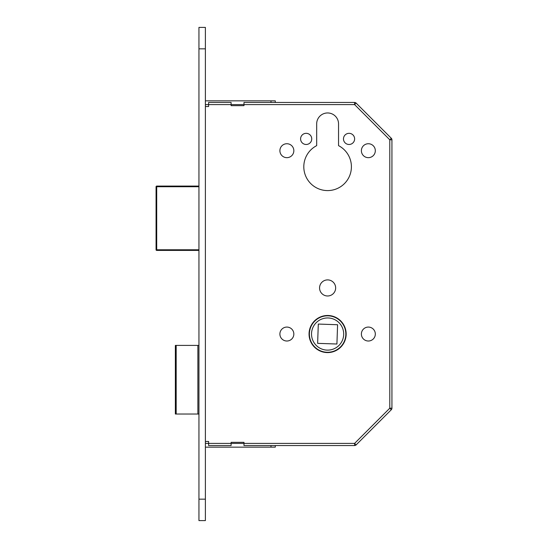 <?xml version="1.0" encoding="UTF-8"?>
<svg xmlns="http://www.w3.org/2000/svg" width="548" height="548" viewBox="0 0 548 548"><rect width="100%" height="100%" fill="white"/><g stroke="black" fill="none" stroke-linecap="round" stroke-linejoin="round"><path stroke-width="0.82" d="M309.058 334.04A18.55 18.55 0 0 0 327.608 352.59A18.55 18.55 0 0 0 346.158 334.04A18.55 18.55 0 0 0 327.608 315.49A18.55 18.55 0 0 0 309.058 334.04M345.836 334.04A18.228 18.228 0 0 0 327.608 315.812A18.228 18.228 0 0 0 309.38 334.04A18.228 18.228 0 0 0 327.608 352.268A18.228 18.228 0 0 0 345.836 334.04M311.524 334.04A16.084 16.084 0 0 0 327.608 350.124A16.084 16.084 0 0 0 343.692 334.04A16.084 16.084 0 0 0 327.608 317.956A16.084 16.084 0 0 0 311.524 334.04M343.48 138.904A5.576 5.576 0 0 0 349.055 144.48A5.576 5.576 0 0 0 354.625 138.904A5.576 5.576 0 0 0 349.055 133.328A5.576 5.576 0 0 0 343.48 138.904M300.592 138.904A5.576 5.576 0 0 0 306.168 144.48A5.576 5.576 0 0 0 311.744 138.904A5.576 5.576 0 0 0 306.168 133.328A5.576 5.576 0 0 0 300.592 138.904M361.385 150.7A6.966 6.966 0 0 0 368.352 157.666A6.966 6.966 0 0 0 375.318 150.7A6.966 6.966 0 0 0 368.352 143.734A6.966 6.966 0 0 0 361.385 150.7M279.898 150.7A6.966 6.966 0 0 0 286.864 157.666A6.966 6.966 0 0 0 293.838 150.7A6.966 6.966 0 0 0 286.864 143.734A6.966 6.966 0 0 0 279.898 150.7M361.385 334.04A6.966 6.966 0 0 0 368.352 341.014A6.966 6.966 0 0 0 375.318 334.04A6.966 6.966 0 0 0 368.352 327.074A6.966 6.966 0 0 0 361.385 334.04M279.898 334.04A6.966 6.966 0 0 0 286.864 341.014A6.966 6.966 0 0 0 293.838 334.04A6.966 6.966 0 0 0 286.864 327.074A6.966 6.966 0 0 0 279.898 334.04M319.566 287.94A8.042 8.042 0 0 0 327.608 295.982A8.042 8.042 0 0 0 335.65 287.94A8.042 8.042 0 0 0 327.608 279.898A8.042 8.042 0 0 0 319.566 287.94M303.804 166.784A23.804 23.804 0 0 0 327.608 190.588A23.804 23.804 0 0 0 338.548 145.645L338.548 123.896A10.939 10.939 0 0 0 327.608 112.957A10.939 10.939 0 0 0 316.676 123.896L316.676 145.645A23.804 23.804 0 0 0 303.804 166.784M337.589 324.738L336.917 344.021L317.628 343.349L318.299 324.06L337.589 324.738M198.945 345.404L197.876 345.404L197.876 414.028L198.945 414.028M197.876 414.028L176.182 414.028L176.182 345.404L175.36 345.404L175.36 414.028L176.182 414.028M197.876 345.404L176.182 345.404M208.596 102.455L231.112 102.455L208.596 102.455L208.596 106.531L205.384 106.531M275.288 102.455L275.288 100.846L275.288 102.455L271 102.455L354.597 102.455A2.144 2.144 0 0 1 356.111 103.079L391.313 138.281A2.144 2.144 0 0 1 391.936 139.795L391.936 408.205A2.144 2.144 0 0 1 391.313 409.719L356.111 444.921A2.144 2.144 0 0 1 354.597 445.545L243.976 445.545L243.976 442.332L231.112 442.332L231.112 445.545L208.596 445.545L208.596 441.469L205.384 441.469M205.384 443.401L354.597 443.401L356.111 444.921A2.144 2.144 0 0 1 354.597 445.545L354.597 443.401L389.792 408.205L391.313 409.719A2.144 2.144 0 0 0 391.936 408.205A2.144 2.144 0 0 1 391.313 409.719A2.144 2.144 0 0 0 391.936 408.205L389.792 408.205L389.792 139.795L391.313 138.281A2.144 2.144 0 0 1 391.936 139.795L389.792 139.795L354.597 104.6L356.111 103.079M198.945 186.724L156.707 186.724L156.707 250.415L198.945 250.415L156.707 250.415A0.644 0.644 0 0 1 156.064 249.772L156.064 186.724L156.064 249.772L198.945 249.772M156.707 186.08L198.945 186.08L156.707 186.08L156.707 186.724L156.064 186.724A0.644 0.644 0 0 1 156.707 186.08A0.644 0.644 0 0 0 156.064 186.724A0.644 0.644 0 0 1 156.707 186.08M231.112 102.455L231.112 105.668L243.976 105.668L243.976 102.455L271 102.455L271 100.846L275.288 100.846M205.384 100.846L271 100.846M231.112 445.545L208.596 445.545M271 447.154L271 445.545L275.288 445.545L275.288 447.154L205.384 447.154M198.945 48.84L198.945 520.6L205.384 520.6L205.384 27.4L198.945 27.4L198.945 48.84L205.384 48.84M354.597 102.455L354.597 104.6L205.384 104.6M198.945 499.16L205.384 499.16"/></g></svg>
